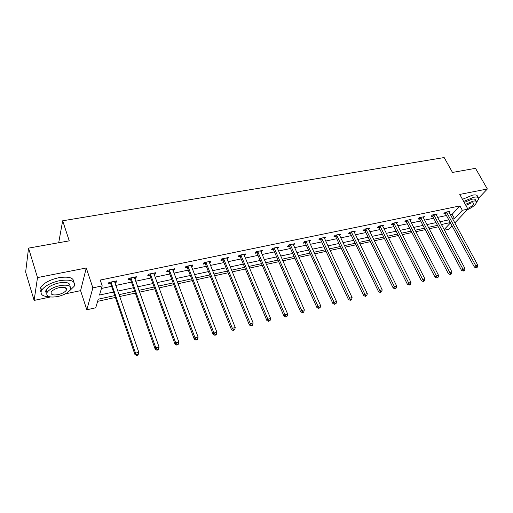 <?xml version="1.0" encoding="UTF-8"?>
<svg xmlns="http://www.w3.org/2000/svg" width="513" height="513" viewBox="0 0 513 513"><rect width="100%" height="100%" fill="white"/><g stroke="black" fill="none" stroke-linecap="round" stroke-linejoin="round"><path stroke-width="0.77" d="M114.765 295.591L98.278 299.182L95.732 307.794L86.812 309.781L92.866 287.857L102.209 285.895L99.503 295.039L113.54 292.019M65.35 293.853L80.592 290.647L86.812 309.781M80.592 290.647L86.267 267.985L37.507 277.584L28.548 248.119L25.65 272.057L34.114 300.413L50.492 296.969M452.036 225.848L448.849 229.202L444.418 230.19M97.643 301.336L115.399 297.45M119.58 296.54L135.349 293.083M139.517 292.173L154.804 288.825M158.966 287.915L173.792 284.67M177.94 283.766L192.33 280.617M196.466 279.713L210.426 276.654M214.543 275.757L228.099 272.788M232.203 271.89L245.361 269.011M249.453 268.113L262.233 265.317M266.311 264.426L278.719 261.707M282.785 260.822L294.84 258.18M298.893 257.295L310.609 254.73M314.642 253.845L326.031 251.357M330.051 250.479L341.119 248.055M345.121 247.176L355.887 244.823M359.87 243.951L370.341 241.661M374.31 240.789L384.493 238.564M388.444 237.699L398.351 235.531M402.288 234.665L411.926 232.556M415.844 231.703L425.226 229.644M429.125 228.792L438.262 226.797M37.507 277.584L34.114 300.413M478.642 198.153L487.35 188.989L459.757 194.421L467.927 209.118L454.787 222.95M28.548 248.119L69.249 240.853L62.676 220.782L444.168 157.555L452.485 172.439L475.506 168.328L487.35 188.989M62.676 220.782L58.694 242.739M441.84 225.387L442.963 224.175M450.299 214.71L452.113 214.325L459.917 205.925L100.234 280.047L102.209 285.895M101.452 288.46L111.59 286.318M115.758 285.44L131.469 282.118M135.624 281.239L150.86 278.014M155.009 277.142L169.79 274.013M173.926 273.14L188.265 270.107M192.388 269.235L206.309 266.292M210.42 265.426L223.931 262.566M228.029 261.701L241.148 258.924M245.233 258.065L257.975 255.371M262.047 254.506L274.429 251.889M278.482 251.037L290.512 248.491M294.552 247.638L306.242 245.163M310.269 244.316L321.632 241.912M325.64 241.065L336.695 238.725M340.683 237.885L351.431 235.608M355.406 234.768L365.859 232.562M369.822 231.722L379.992 229.574M383.936 228.74L393.824 226.65M397.755 225.816L407.38 223.783M411.291 222.956L420.666 220.975M424.559 220.148L433.684 218.224M437.557 217.403L446.438 215.524M449.022 212.363L450.01 211.292L445.156 212.305L443.873 213.709L445.188 213.434M436.3 215.056L437.307 213.94L432.35 214.979L431.093 216.383L432.433 216.108M423.321 217.807L424.341 216.646L419.281 217.704L418.05 219.122L419.416 218.833M410.079 220.616L411.112 219.41L405.95 220.487L404.744 221.911L406.136 221.616M396.562 223.482L397.613 222.225L392.342 223.328L391.162 224.758L392.586 224.457M382.762 226.413L383.833 225.104L378.453 226.227L377.299 227.663L378.748 227.355M368.674 229.407L369.758 228.041L364.268 229.183L363.14 230.626L364.621 230.318M354.291 232.472L355.387 231.036L349.783 232.209L348.686 233.659L350.199 233.338M339.58 235.563L340.715 234.101L334.983 235.294L333.918 236.749L335.464 236.429M324.543 238.718L325.717 237.23L319.862 238.455L318.829 239.917L320.407 239.584M309.179 241.937L310.391 240.43L304.408 241.674L303.407 243.149L305.023 242.809M293.468 245.227L294.725 243.701L288.607 244.977L287.646 246.452L289.3 246.105M277.411 248.593L278.713 247.042L272.454 248.343L271.531 249.825L273.217 249.472M260.982 252.037L262.329 250.459L255.936 251.793L255.051 253.281L256.776 252.922M244.182 255.557L244.72 255.448L245.58 253.954L239.032 255.32L238.186 256.814L239.956 256.442M226.99 259.161L227.618 259.033L228.432 257.532L221.731 258.93L220.936 260.431L222.745 260.053M209.387 262.848L210.118 262.701L210.888 261.194L204.027 262.624L203.283 264.131L205.129 263.746M191.375 266.625L192.208 266.452L192.926 264.945L185.905 266.407L185.206 267.921L187.098 267.523M172.919 270.492L173.862 270.293L174.529 268.78L167.341 270.28L166.693 271.8L168.63 271.39M168.848 271.345L169.296 271.255M154.022 274.455L155.073 274.237L155.689 272.711L148.321 274.25L147.725 275.776L149.719 275.359M149.924 275.314L150.354 275.224M134.656 278.514L135.83 278.27L136.381 276.744L128.834 278.322L128.295 279.848L130.334 279.418M130.539 279.38L130.95 279.29M114.803 282.676L116.098 282.4L116.598 280.874L108.852 282.49L108.384 284.022L110.468 283.58M110.667 283.542L111.058 283.458M86.267 267.985L92.866 287.857M459.917 205.925L462.328 210.292L467.927 209.118M450.267 222.584L441.379 224.521M437.499 225.367L428.361 227.355M424.469 228.202L415.088 230.241M411.17 231.094L401.532 233.191M397.594 234.05L387.693 236.204M383.743 237.064L373.56 239.276M369.591 240.142L359.126 242.418M355.143 243.284L344.383 245.624M340.382 246.496L329.314 248.908M325.3 249.78L313.911 252.255M309.884 253.133L298.168 255.686M294.122 256.564L282.067 259.187M278.008 260.072L265.599 262.771M261.521 263.656L248.754 266.439M244.656 267.324L231.51 270.191M227.4 271.082L213.857 274.032M209.734 274.93L195.786 277.963M191.65 278.86L177.274 281.99M173.125 282.894L158.305 286.119M154.15 287.024L138.869 290.345M134.701 291.256L118.945 294.686M444.123 229.638L450.446 222.918M452.658 219.038L454.473 218.647L462.328 210.292M117.714 291.121L133.451 287.735M137.619 286.838L152.88 283.554M157.036 282.657L171.842 279.47M175.985 278.578L190.342 275.487M194.478 274.602L208.413 271.601M212.529 270.717L226.066 267.805M230.17 266.92L243.303 264.092M247.394 263.214L260.155 260.463M264.233 259.591L276.629 256.917M280.688 256.045L292.731 253.454M296.777 252.582L308.48 250.062M312.507 249.196L323.889 246.747M327.897 245.887L338.958 243.502M342.96 242.643L353.714 240.328M357.696 239.475L368.154 237.224M372.117 236.365L382.294 234.178M386.244 233.325L396.145 231.196M400.076 230.35L409.714 228.279M413.625 227.432L423.001 225.419M426.899 224.579L436.024 222.616M439.904 221.776L448.792 219.865M452.113 214.325L454.473 218.647M339.189 234.621L339.632 235.557M350.642 299.752L350.18 300.278L351.168 300.028L351.629 299.496L350.642 299.752L349.622 298.194L321.811 238.603L320.772 240.065L348.462 299.521L349.622 298.194L352.091 297.559L324.671 238.692M308.852 240.751L309.377 241.892M293.231 244.008L293.75 245.169M277.257 247.343L277.77 248.516M260.918 250.754L261.431 251.941M244.214 254.243L244.72 255.448M227.118 257.808L227.618 259.033M209.625 261.457L210.118 262.701M191.715 265.195L192.208 266.452M173.381 269.024L173.862 270.293M154.599 272.942L155.073 274.237M135.361 276.956L135.83 278.27M115.637 281.073L116.098 282.4M446.823 212.465L445.54 213.863L474.39 267.1L475.795 265.805L446.47 212.029M476.635 267.241L476.077 267.76L476.891 267.549L477.449 267.029L476.635 267.241L475.795 265.805L477.827 265.279L448.708 211.561M445.54 213.863L444.636 212.876M474.39 267.1L476.077 267.76M477.449 267.029L477.827 265.279M467.253 209.823C472.531 207.361 475.634 204.873 476.558 202.372L478.706 198.961C478.834 197.21 477.161 196.646 473.698 197.268L463.656 201.436M477.532 196.877C477.648 195.12 475.974 194.542 472.511 195.158L462.482 199.32M464.233 202.475L471.851 199.23C474.358 198.775 475.564 199.185 475.474 200.455M476.558 202.372C476.654 201.109 475.448 200.711 472.941 201.167L465.317 204.418M467.6 208.528C471.005 206.931 473.005 205.335 473.602 203.725C473.666 202.904 472.883 202.648 471.261 202.943L465.842 205.367M69.704 290.659L74.135 286.312C75.841 280.951 70.967 279.085 59.514 280.694C50.652 282.766 44.682 285.965 41.598 290.294C39.796 294.34 42.412 296.495 49.44 296.758M66.1 289.409L66.626 289.127M73.744 282.015C73.705 277.642 68.652 276.218 58.585 277.757C49.735 279.809 43.778 283.009 40.707 287.351C39.725 289.114 39.822 290.589 41.002 291.788M46.709 293.224C45.599 292.346 45.433 291.211 46.208 289.819C48.408 286.696 52.698 284.394 59.078 282.9C66.69 281.74 70.307 282.862 69.928 286.267M57.719 296.546C64.08 295.013 68.332 292.699 70.473 289.595C71.711 285.728 68.197 284.401 59.925 285.6C53.544 287.107 49.248 289.409 47.036 292.519C45.798 296.501 49.363 297.841 57.719 296.546M59.527 287.581C55.417 288.556 52.653 290.044 51.236 292.051C50.441 294.603 52.73 295.462 58.104 294.642C62.208 293.654 64.952 292.16 66.337 290.166C67.139 287.658 64.862 286.799 59.527 287.581M434.043 215.133L432.786 216.544L461.553 270.402L462.931 269.107L433.69 214.697M463.79 270.556L463.239 271.076L464.624 270.345L463.79 270.556L462.931 269.107L465.009 268.575L435.973 214.222M432.786 216.544L431.856 215.524M461.553 270.402L463.239 271.076M464.624 270.345L465.009 268.575M421.006 217.858L419.769 219.275L448.445 273.782L449.798 272.474L420.654 217.416M450.677 273.942L450.138 274.461L450.985 274.243L451.53 273.718L450.677 273.942L449.798 272.474L451.921 271.935L422.981 216.935M419.769 219.275L418.826 218.23M448.445 273.782L450.138 274.461M451.53 273.718L451.921 271.935M407.707 220.641L406.495 222.065L435.056 277.225L436.39 275.917L407.348 220.192M437.288 277.392L436.755 277.918L438.16 277.174L437.288 277.392L436.39 275.917L438.557 275.359L409.727 219.699M406.495 222.065L405.52 220.988M435.056 277.225L436.755 277.918M438.16 277.174L438.557 275.359M394.131 223.482L392.939 224.906L421.391 280.746L422.699 279.431L393.772 223.027M423.616 280.925L423.09 281.445L423.975 281.22L424.501 280.694L423.616 280.925L422.699 279.431L424.911 278.867L396.196 222.52M392.939 224.906L391.945 223.803M421.391 280.746L423.09 281.445M424.501 280.694L424.911 278.867M380.268 226.38L379.107 227.81L407.431 284.337L408.714 283.022L379.909 225.919M409.65 284.529L409.137 285.048L410.041 284.818L410.554 284.292L409.65 284.529L408.714 283.022L410.971 282.445L382.384 225.406M379.107 227.81L378.087 226.675M407.431 284.337L409.137 285.048M410.554 284.292L410.971 282.445M366.115 229.337L364.98 230.779L393.17 288.011L394.42 286.69L365.756 228.875M395.376 288.21L394.875 288.736L396.305 287.973L395.376 288.21L394.42 286.69L396.729 286.1L368.283 228.349M364.98 230.779L363.941 229.606M393.17 288.011L394.875 288.736M396.305 287.973L396.729 286.1M351.661 232.357L350.559 233.806L378.594 291.762L379.812 290.441L351.302 231.889M380.793 291.974L380.306 292.5L381.736 291.73L380.793 291.974L379.812 290.441L382.179 289.832L353.88 231.35M350.559 233.806L349.488 232.601M378.594 291.762L380.306 292.5M381.736 291.73L382.179 289.832M336.9 235.448L335.823 236.903L363.691 295.597L364.884 294.276L336.534 234.973M365.884 295.821L365.41 296.347L366.853 295.571L365.884 295.821L364.884 294.276L367.302 293.654L339.17 234.422M335.823 236.903L334.72 235.653M363.691 295.597L365.41 296.347M366.853 295.571L367.302 293.654M321.811 238.603L321.446 238.122M320.772 240.065L319.637 238.769M348.462 299.521L350.18 300.278M351.629 299.496L352.091 297.559M306.396 241.828L305.389 243.29L332.886 303.529L334.008 302.202L306.024 241.341M335.053 303.773L334.604 304.305L336.066 303.51L335.053 303.773L334.008 302.202L336.534 301.554L308.781 240.764M305.389 243.29L304.215 241.956M332.886 303.529L334.604 304.305M336.066 303.51L336.534 301.554M290.634 245.118L289.665 246.593L316.951 307.633L318.034 306.299L290.262 244.63M319.105 307.89L318.669 308.422L320.138 307.62L319.105 307.89L318.034 306.299L320.619 305.639L293.083 244.041M289.665 246.593L288.453 245.208M316.951 307.633L318.669 308.422M320.138 307.62L320.619 305.639M274.513 248.491L273.589 249.972L300.644 311.827L301.695 310.493L274.147 247.991M302.792 312.096L302.369 312.629L303.427 312.359L303.85 311.827L302.792 312.096L301.695 310.493L304.337 309.814L277.026 247.394M273.589 249.972L272.339 248.529M300.644 311.827L302.369 312.629M303.85 311.827L304.337 309.814M258.033 251.934L257.141 253.422L283.958 316.123L284.965 314.79L257.667 251.434M286.087 316.406L285.683 316.944L287.171 316.13L286.087 316.406L284.965 314.79L287.671 314.091L260.61 250.819M257.141 253.422L255.852 251.928M283.958 316.123L285.683 316.944M287.171 316.13L287.671 314.091M241.174 255.461L240.328 256.955L266.875 320.522L267.844 319.182L240.802 254.948M268.992 320.817L268.6 321.356L270.094 320.535L268.992 320.817L267.844 319.182L270.614 318.47L243.816 254.32M240.328 256.955L238.987 255.397M266.875 320.522L268.6 321.356M270.094 320.535L270.614 318.47M223.918 259.071L223.117 260.566L249.389 325.024L250.306 323.684L223.546 258.552M251.479 325.338L251.107 325.87L252.242 325.582L252.614 325.043L251.479 325.338L250.306 323.684L253.14 322.959L226.631 257.911M223.117 260.566L221.725 258.943M249.389 325.024L251.107 325.87M252.614 325.043L253.14 322.959M206.258 262.765L205.501 264.266L231.466 329.641L232.338 328.301L205.886 262.239M233.543 329.968L233.191 330.5L234.704 329.667L233.543 329.968L232.338 328.301L235.243 327.55L209.041 261.579M205.501 264.266L204.103 262.611M231.466 329.641L233.191 330.5M234.704 329.667L235.243 327.55M188.175 266.542L187.469 268.055L213.107 334.367L213.927 333.027L187.803 266.01M215.159 334.707L214.832 335.245L216.024 334.938L216.351 334.399L215.159 334.707L213.927 333.027L216.909 332.257L191.035 265.336M187.469 268.055L186.059 266.375M213.107 334.367L214.832 335.245M216.351 334.399L216.909 332.257M169.656 270.415L169.001 271.928L194.292 339.208L195.055 337.868L169.284 269.876M196.325 339.568L196.017 340.106L197.543 339.253L196.325 339.568L195.055 337.868L198.114 337.086L172.599 269.184M169.001 271.928L167.591 270.229M194.292 339.208L196.017 340.106M197.543 339.253L198.114 337.086M150.687 274.384L150.091 275.904L175.004 344.178L175.709 342.831L150.315 273.833M177.004 344.556L176.722 345.089L177.973 344.768L178.261 344.229L177.004 344.556L175.709 342.831L178.845 342.03L153.708 273.128M150.091 275.904L148.667 274.179M175.004 344.178L176.722 345.089M178.261 344.229L178.845 342.03M131.251 278.444L130.706 279.97L155.221 349.27L155.869 347.929L130.873 277.892M157.196 349.667L156.933 350.199L158.222 349.866L158.485 349.334L157.196 349.667L155.869 347.929L159.081 347.102L134.355 277.167M130.706 279.97L129.276 278.226M155.221 349.27L156.933 350.199M158.485 349.334L159.081 347.102M111.321 282.612L110.846 284.144L134.925 354.496L135.509 353.156L110.949 282.047M136.875 354.906L136.638 355.445L137.952 355.105L138.189 354.566L136.875 354.906L135.509 353.156L138.805 352.309L114.514 281.304M110.846 284.144L109.41 282.374M134.925 354.496L136.638 355.445M138.189 354.566L138.805 352.309M446.586 212.151L445.303 213.549M433.806 214.819L432.549 216.223M420.769 217.538L419.531 218.955M407.469 220.314L406.258 221.738M393.888 223.149L392.701 224.579M380.03 226.047L378.87 227.483M365.878 229.003L364.743 230.446M351.424 232.017L350.321 233.466M336.656 235.101L335.585 236.557M321.568 238.25L320.535 239.712M306.152 241.469L305.152 242.938M290.39 244.765L289.422 246.24M274.275 248.125L273.346 249.607M257.795 251.569L256.904 253.056M240.93 255.089L240.084 256.583M223.674 258.693L222.873 260.194M206.014 262.38L205.264 263.887M187.931 266.157L187.232 267.664M169.418 270.024L168.764 271.537M150.45 273.987L149.847 275.507M131.007 278.04L130.469 279.566M111.084 282.201L110.603 283.734M473.166 202.949L473.602 203.725M65.574 287.761L66.337 290.166M46.208 289.819L47.036 292.519M41.598 290.294L40.707 287.351M169.63 270.345L168.976 271.864M150.63 274.243L150.027 275.763M131.155 278.245L130.616 279.771M111.193 282.342L110.712 283.875"/></g></svg>
